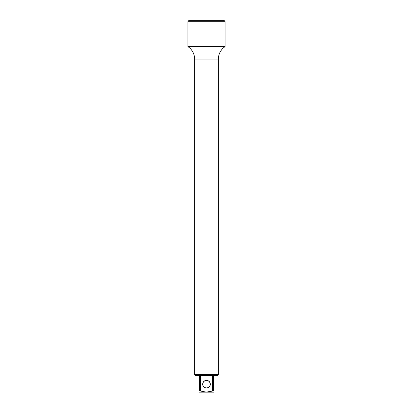 <?xml version="1.0" encoding="UTF-8"?>
<svg xmlns="http://www.w3.org/2000/svg" width="413" height="413" viewBox="0 0 413 413"><rect width="100%" height="100%" fill="white"/><g stroke="black" fill="none" stroke-linecap="round" stroke-linejoin="round"><path stroke-width="0.62" d="M212.478 376.016L212.478 390.874L206.5 392.138L213.552 390.874C213.552 392.556 213.552 392.556 213.552 390.874C213.552 392.556 213.552 392.556 213.552 390.874L213.552 376.016M199.448 392.138L213.552 392.138M199.448 376.016L199.448 390.874C199.448 392.556 199.448 392.556 199.448 390.874C199.448 392.556 199.448 392.556 199.448 390.874L206.5 392.138M216.154 375.572L216.154 376.016L196.846 376.016L196.846 375.572M200.522 390.874L200.522 376.016M210.325 384.183A3.825 3.825 0 0 0 206.5 380.358A3.825 3.825 0 0 0 202.675 384.183A3.825 3.825 0 0 0 206.5 388.008A3.825 3.825 0 0 0 210.325 384.183M218.379 374.529L218.379 59.038C218.529 53.783 220.754 49.653 225.064 46.638A14.853 14.853 90 0 0 218.379 59.038L194.621 59.038C194.471 53.783 192.246 49.653 187.936 46.638L187.936 21.688A1.038 1.038 -90 0 1 188.978 20.65L224.022 20.65A1.038 1.038 90 0 1 225.064 21.688L225.064 46.638L187.936 46.638A14.853 14.853 -90 0 1 194.621 59.038L194.621 374.529A1.038 1.038 -90 0 0 195.659 375.572L217.341 375.572A1.038 1.038 90 0 0 218.379 374.529L194.621 374.529M217.341 375.572L195.659 375.572M187.936 21.688L225.064 21.688M202.788 384.183A3.712 3.712 0 0 0 206.5 387.895A3.712 3.712 0 0 0 210.212 384.183A3.712 3.712 0 0 0 206.5 380.471A3.712 3.712 0 0 0 202.788 384.183"/></g></svg>

